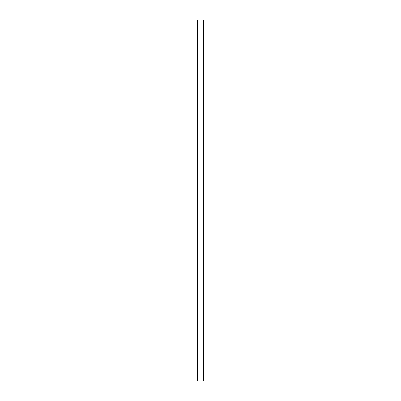 <?xml version="1.0" encoding="UTF-8"?>
<svg xmlns="http://www.w3.org/2000/svg" width="401" height="401" viewBox="0 0 401 401"><rect width="100%" height="100%" fill="white"/><g stroke="black" fill="none" stroke-linecap="round" stroke-linejoin="round"><path stroke-width="0.6" d="M203.507 20.05L197.492 20.05L197.492 380.95L203.507 380.95L203.507 20.05"/></g></svg>
